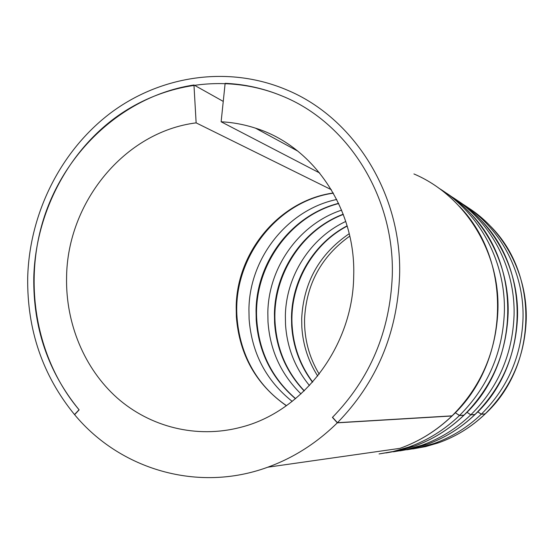<?xml version="1.0" encoding="UTF-8"?>
<svg xmlns="http://www.w3.org/2000/svg" width="554" height="554" viewBox="0 0 554 554"><rect width="100%" height="100%" fill="white"/><g stroke="black" fill="none" stroke-linecap="round" stroke-linejoin="round"><path stroke-width="0.83" d="M74.728 414.558L74.506 414.558C42.589 375.425 26.987 329.72 27.7 277.45C29.452 213.546 60.531 150.82 110.731 112.905C161.02 75.316 228.733 65.157 286.979 89.997C354.235 117.898 402.156 194.364 399.593 275.698C397.204 333.653 376.491 382.662 337.448 422.709L452.182 415.839C509.618 362.711 513.094 261.474 459.439 206.427M74.506 414.558L79.049 409.759C48.191 372.018 33.108 327.906 33.787 277.422C35.47 216.171 65.074 156.041 112.947 119.449C160.916 83.162 225.526 72.844 281.494 95.752C347.476 121.984 394.801 196.414 392.28 275.726C389.981 331.5 370.072 378.687 332.538 417.294L337.448 422.709M490.505 226.219C539.707 275.165 537.2 366.18 485.235 413.893L481.357 414.157L478.434 412.266M470.519 213.442C522.678 266.28 519.583 363.943 464.072 415.14L459.536 415.452L456.171 413.319M480.851 220.035C531.521 270.844 528.745 365.1 475.055 414.496L470.865 414.78L467.735 412.778M319.727 173.021L221.129 121.783C232.819 122.386 244.279 124.512 255.512 128.168C313.149 146.021 355.966 208.588 353.701 275.913C353.023 346.596 302.539 412.176 240.263 427.411C196.476 438.782 150.203 427.044 117.171 397.931C84.27 368.569 65.594 323.335 66.584 277.27C67.269 202.459 124.512 131.804 196.137 122.87L331.354 189.71M332.635 417.397L332.414 417.411C370.024 378.798 389.981 331.569 392.28 275.726C394.801 196.414 347.476 121.984 281.494 95.752C263.282 88.287 244.501 84.146 225.139 83.335L221.129 121.783M349.782 236.094C321.362 256.412 306.286 284.091 304.555 319.146C304.236 338.993 309.118 357.323 319.201 374.137M196.137 122.87L193.962 84.991L223.255 101.403M193.962 84.991C126.464 95.205 68.315 147.309 45.255 213.927C22.361 280.656 35.331 357.849 79.146 409.877L74.61 414.683C120.066 469.515 197.882 492.866 267.762 467.202C293.565 457.846 316.756 443.061 337.324 422.834L332.414 417.411M451.912 415.992L452.085 415.929C436.781 430.624 419.406 441.434 399.946 448.345C419.309 441.448 436.628 430.666 451.912 415.992L337.324 422.834M455.305 412.723L459.446 415.542L463.982 415.23C449.246 429.343 432.508 439.724 413.762 446.379L400.043 450.409L386.069 452.937M466.967 412.259L470.782 414.863L474.972 414.579C460.762 428.152 444.62 438.145 426.532 444.55L413.353 448.428L399.926 450.866M477.749 411.823L481.274 414.24L485.152 413.976C471.44 427.051 455.845 436.684 438.373 442.861L425.694 446.586L412.772 448.941M452.009 415.902C480.955 386.907 496.266 351.527 497.942 309.762C499.743 251.135 464.411 195.347 413.928 173.949M485.117 413.935C511.058 388.132 524.763 356.672 526.231 319.561C527.47 274.368 504.14 230.409 467.68 207.397M481.357 414.157C507.637 387.994 521.529 356.09 523.024 318.446C524.306 272.028 500.013 226.939 462.306 203.858M463.92 415.195C491.786 387.35 506.522 353.376 508.122 313.287C509.472 264.403 484.293 216.926 445.077 192.286M459.536 415.452C487.804 387.184 502.748 352.697 504.375 311.992C505.781 261.661 479.466 212.868 438.803 188.159M474.923 414.537C501.792 387.752 515.996 355.093 517.526 316.542C518.814 269.583 494.597 223.927 456.808 200.126M470.865 414.78C498.108 387.606 512.505 354.463 514.064 315.344C515.407 267.049 490.138 220.18 451.011 196.31M333.266 192.993C279.438 200.444 236.641 252.042 236.191 307.117L236.364 316.936C239.397 354.823 256.066 384.421 286.37 405.729M292.18 401.394C266.072 380.529 251.71 353.043 249.092 318.938L248.926 309.354C249.439 258.206 287.256 209.821 336.735 199.475M338.612 203.332C291.667 215.153 256.585 261.675 256.045 310.607L256.211 320.053C258.607 352.032 271.689 378.264 295.476 398.741M301.002 393.922C281.044 374.338 270.04 350.336 267.998 321.909L267.831 312.685C268.413 267.471 299.042 224.128 341.61 210.139M343.224 214.211C303.204 229.259 275.026 270.754 274.431 313.848L274.59 322.94C276.453 349.359 286.3 372.032 304.153 390.958M309.471 385.556C295.074 367.981 287.09 347.677 285.532 324.658L285.365 315.766C285.982 276.273 310.157 237.978 345.772 221.455M347.129 225.831C314.083 243.005 292.117 279.424 291.501 316.846L291.66 325.62C293.066 346.693 300.019 365.557 312.518 382.212M317.705 376.041C308.273 361.222 302.99 344.948 301.84 327.22L301.681 318.64C303.537 282.374 319.388 254.057 349.228 233.705M485.034 414.011C471.336 427.079 455.783 436.697 438.373 442.861L434.011 443.484L418.554 447.854L406.754 449.806M481.274 414.24C467.396 427.487 451.642 437.238 434.011 443.484L420.604 447.383L406.941 449.779M474.833 414.621C460.644 428.187 444.543 438.159 426.532 444.55L421.823 445.222L405.736 449.772L393.444 451.794M470.782 414.863C456.399 428.623 440.077 438.74 421.823 445.222L407.876 449.28L393.645 451.759M463.83 415.278C449.114 429.378 432.425 439.738 413.762 446.379L408.672 447.099L391.886 451.842L379.068 453.941M459.446 415.542C444.523 429.849 427.598 440.368 408.672 447.099L394.123 451.33L379.296 453.899M237.015 317.276C239.702 352.863 255.546 384.573 286.48 405.646M256.8 320.351C259.189 352.164 272.125 378.257 295.601 398.631M275.116 323.204C276.972 349.456 286.695 371.997 304.298 390.819M292.131 325.856C293.53 346.762 300.379 365.488 312.678 382.031M297.837 151.138L255.512 128.168M237.008 317.13C232.638 258.829 276.619 201.088 333.363 193.159M256.786 320.226C253.026 268.24 288.987 216.143 338.702 203.533M275.109 323.1C271.896 277.097 300.697 230.575 343.307 214.44M292.124 325.766C289.417 285.566 311.784 244.639 347.206 226.087M399.946 448.345L267.762 467.202"/></g></svg>
